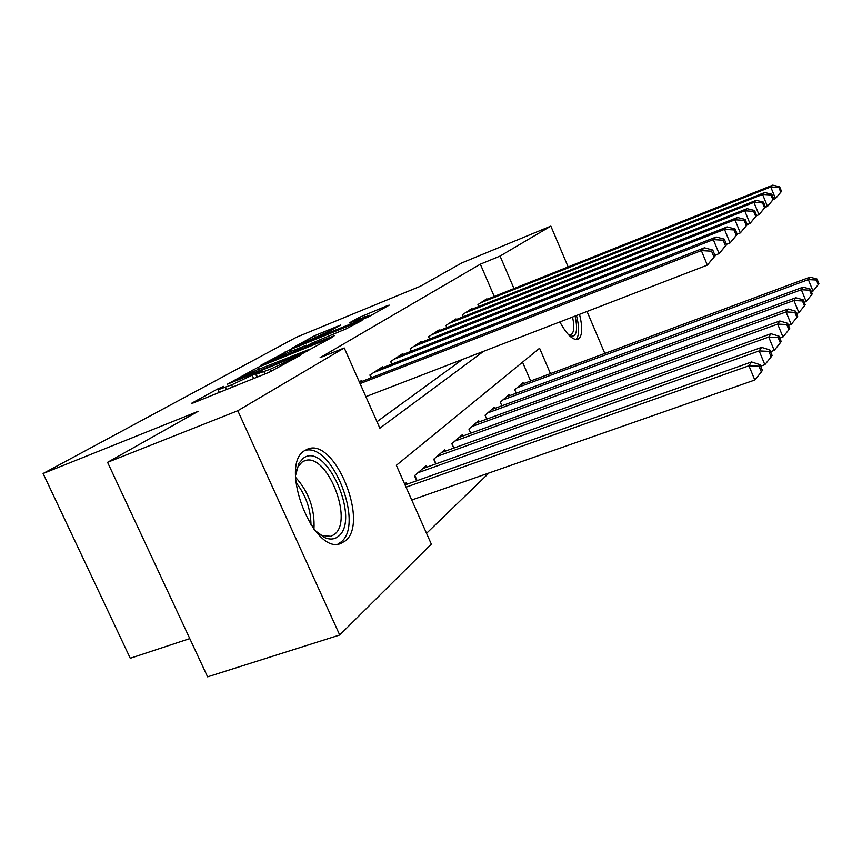 <?xml version="1.0" encoding="UTF-8"?>
<svg xmlns="http://www.w3.org/2000/svg" width="862" height="862" viewBox="0 0 862 862"><rect width="100%" height="100%" fill="white"/><g stroke="black" fill="none" stroke-linecap="round" stroke-linejoin="round"><path stroke-width="1.29" d="M218.064 389.743L223.797 386.37L217.741 388.924L191.709 403.222L193.282 402.953L269.149 372.298L300.256 355.392L270.248 369.259L256.165 374.291L261.574 371.059L259.904 371.597L231.598 384.905L218.064 389.743L217.741 388.924M579.512 314.371C582.593 326.806 582.421 334.887 579.016 338.626L577.648 339.402C572.616 340.221 566.69 334.402 559.858 321.946M345.371 540.862L340.878 543.437C313.671 555.753 278.34 465.221 304.695 450.589L308.154 448.886C335.264 438.208 369.356 522.738 345.371 540.862M340.609 325.071L314.727 335.674L291.712 348.356L368.516 316.86L389.236 305.159L387.135 305.751L358.657 317.679L349.229 322.981L369.647 315.276L353.42 322.916L302.163 343.41L331.396 330.178L340.609 325.071M550.462 373.623L539.58 348.259L396.348 465.318L431.334 544.127L339.714 634.992L207.613 676.832L107.567 462.312L197.969 411.433L43.1 473.507L296.485 337.225L420.322 286.292L461.881 262.899L550.85 226.135L568.144 266.929M107.567 462.312L237.804 410.732L344.25 347.968L379.873 428.209L483.571 351.33M494.238 296.474L480.339 264.192L320.082 357.687L344.25 347.968M480.339 264.192L500.057 256.089L550.85 226.135M258.244 367.244L227.223 384.29L300.773 354.465L332.139 337.365L258.244 367.244L259.096 369.13M260.292 365.563L290.494 349.509L362.062 320.47L346.319 328.778L311.624 343.216L304.394 347.3L334.348 335.717L260.389 365.79M361.577 381.575L361.189 380.713L359.325 381.931M382.847 367.632L382.491 366.824L369.873 375.056L371.113 377.858M402.834 354.53L402.511 353.776L390.648 361.512L391.801 364.12M421.669 342.192L421.356 341.492L410.183 348.776L411.249 351.222M439.415 330.555L439.135 329.898L428.586 336.773L429.588 339.068M456.192 319.576L455.923 318.951L445.966 325.448L446.904 327.592M472.074 309.178L471.816 308.585L462.388 314.738L463.26 316.763M376.985 421.712L462.409 359.476M478.766 306.506L477.936 304.598L486.879 298.769L487.116 299.319M426.539 533.33L488.959 472.99M530.636 380.993L522.544 362.191M407.101 484.175L406.411 482.623L404.687 484.099M416.702 480.78L414.46 475.727L426.162 465.695L426.798 467.15M435.795 463.939L433.715 459.22L444.717 449.792L445.32 451.149M453.778 448.1L451.839 443.693L462.204 434.804L462.765 436.075M470.727 433.187L468.917 429.05L478.701 420.656L479.229 421.863M486.739 419.115L485.047 415.225L494.303 407.295L494.788 408.426M501.889 405.808L500.294 402.155L509.054 394.645L509.517 395.701M516.241 393.223L514.743 389.775L523.051 382.653L523.482 383.655M43.1 473.507L130.27 658.256L189.78 638.591M339.714 634.992L237.804 410.732M587.033 311.473L604.822 353.431M513.989 288.576L500.057 256.089M233.688 380.972L299.233 354.605L308.359 349.767L256.93 370.003L233.688 380.972M288.167 352.483L270.97 360.607L277.09 358.603L293.382 351.965L306.635 345.134L288.167 352.483M411.745 499.992L754.821 380.023L748.938 365.779L751.567 361.965L405.043 484.907M406.045 487.17L748.938 365.779L759.023 366.231L761.372 371.931L762.385 370.38L760.047 364.701L759.023 366.231M751.567 361.965L760.047 364.701M761.372 371.931L754.821 380.023M715.158 255.852L712.777 250.077L711.581 251.208L713.973 257.005L715.158 255.852L707.346 265.13L701.356 250.626L360.079 383.633M711.581 251.208L701.356 250.626L704.426 247.814L359.529 382.372M713.973 257.005L707.346 265.13L365.865 396.66M712.777 250.077L704.426 247.814M295.537 475.533L298.974 463.185L303.252 458.282C325.707 440.59 360.995 519.366 338.432 536.283C334.661 539.418 330.071 539.849 324.694 537.576L315.061 530.539M318.628 533.793L321.752 535.496L330.965 536.326L334.51 534.321C354.056 520.045 326.676 451.979 304.825 460.717L301.948 462.161L297.983 466.719L296.248 470.749M337.947 544.03L341.018 542.026C364.68 524.268 331.892 441.452 304.728 450.567M575.945 339.553C579.329 335.824 579.512 327.819 576.484 315.535M575.105 316.074C578.143 330.771 576.452 337.43 570.03 336.04L569.588 335.846M568.888 335.146L570.472 335.049C574.006 333.325 574.695 327.323 572.551 317.054M760.65 366.188L764.853 364.701L759.174 350.931L761.62 347.375L422.789 468.583M417.919 472.764L759.174 350.931L768.904 351.384L771.167 356.89L772.115 355.446L769.852 349.961L768.904 351.384M761.62 347.375L769.852 349.961M771.167 356.89L764.853 364.701M770.574 351.696L774.205 350.403L768.732 337.064L771.027 333.745L441.549 452.507M436.969 456.429L768.732 337.064L778.127 337.527L780.315 342.85L781.198 341.503L779.022 336.191L778.127 337.527M771.027 333.745L779.022 336.191M780.315 342.85L774.205 350.403M779.819 338.141L782.965 337.02L777.675 324.101L779.819 320.987L459.22 437.357M454.899 441.064L777.675 324.101L786.769 324.554L788.881 329.715L789.711 328.444L787.599 323.293L786.769 324.554M779.819 320.987L787.599 323.293M788.881 329.715L782.965 337.02M788.471 325.437L791.187 324.468L786.069 311.936L788.083 309.016L475.889 423.08M471.805 426.571L786.069 311.936L794.861 312.389L796.908 317.388L797.684 316.203L795.648 311.204L794.861 312.389M788.083 309.016L795.648 311.204M796.908 317.388L791.187 324.468M726.601 244.743L724.306 239.151L723.186 240.218L725.492 245.821L726.601 244.743L719.102 253.654L713.327 239.647L373.602 372.621M723.186 240.218L713.327 239.647L716.193 237.018L378.86 369.195M725.492 245.821L719.102 253.654L714.921 255.281M724.306 239.151L716.193 237.018M737.279 234.367L735.06 228.969L734.025 229.949L736.245 235.38L737.279 234.367L730.071 242.955L724.5 229.4L394.149 359.228M734.025 229.949L724.5 229.4L727.183 226.943L399.095 356.006M736.245 235.38L730.071 242.955L726.451 244.366M735.06 228.969L727.183 226.943M747.268 224.67L745.134 219.433L744.154 220.36L746.298 225.607L747.268 224.67L740.329 232.934L734.952 219.81L413.48 346.621M744.154 220.36L734.952 219.81L737.463 217.504L418.135 343.582M746.298 225.607L740.329 232.934L737.193 234.162M745.134 219.433L737.463 217.504M756.631 215.575L754.562 210.5L753.647 211.362L755.726 216.459L756.631 215.575L749.951 223.549L744.746 210.824L431.7 334.747M753.647 211.362L744.746 210.824L747.095 208.669L436.097 331.881M755.726 216.459L749.951 223.549L747.246 224.605M754.562 210.5L747.095 208.669M796.585 313.509L798.902 312.669L793.945 300.504L795.841 297.756L491.631 409.579M487.773 412.887L793.945 300.504L802.468 300.957L804.451 305.816L805.183 304.695L803.212 299.847L802.468 300.957M795.841 297.756L803.212 299.847M804.451 305.816L798.902 312.669M765.434 207.031L763.43 202.107L762.568 202.915L764.572 207.861L765.434 207.031L758.98 214.735L753.948 202.387L448.897 323.53M762.568 202.915L753.948 202.387L756.157 200.361L453.056 320.815M764.572 207.861L758.98 214.735L756.545 215.694M763.43 202.107L756.157 200.361M804.203 302.282L806.164 301.571L801.358 289.751L803.147 287.154L506.533 396.811M502.88 399.936L801.358 289.751L809.633 290.192L811.551 294.912L812.241 293.856L810.323 289.147L809.633 290.192M803.147 287.154L810.323 289.147M811.551 294.912L806.164 301.571M773.71 198.982L771.77 194.209L770.962 194.974L772.912 199.768L773.71 198.982L767.471 206.438L762.601 194.446L465.168 312.917M770.962 194.974L762.601 194.446L764.68 192.538L469.1 310.363M772.912 199.768L767.471 206.438L765.197 207.343M771.77 194.209L764.68 192.538M811.368 291.701L813.017 291.097L808.362 279.611L810.043 277.155L520.659 384.7M517.2 387.674L808.362 279.611L816.389 280.042L818.253 284.632L818.9 283.641L817.047 279.062L816.389 280.042M810.043 277.155L817.047 279.062M818.253 284.632L813.017 291.097M781.522 191.396L779.636 186.752L778.871 187.485L780.756 192.14L781.522 191.396L775.488 198.616L770.757 186.968L480.576 302.874M778.871 187.485L770.757 186.968L772.718 185.168L484.293 300.45M780.756 192.14L775.488 198.616L773.343 199.467M779.636 186.752L772.718 185.168M294.341 358.764L294.007 358.01M257.027 377.2L255.432 373.655M226.426 389.559L225.445 387.394M232.578 387.081L231.598 384.905M253.676 378.547L252.264 375.412M264.936 374L263.955 371.813M271.228 371.425L270.248 369.259M291.291 360.488L290.957 359.734M252.932 371.673L252.189 370.013M303.898 353.118L303.65 352.58M307.087 351.567L306.764 350.823M285.408 353.635L284.74 352.138M291.259 351.222L290.494 349.509M299.642 349.843L299.362 349.229M306.452 346.104L306.161 345.447M359.26 319.048L358.657 317.679M364.863 316.774L364.152 315.169M315.341 337.042L314.727 335.674M320.912 334.736L320.211 333.163M295.558 477.3C308.855 491.986 314.986 509.27 313.962 529.16M311.01 525.055C310.762 509.076 305.719 494.831 295.849 482.343M417.111 480.63L414.805 475.425M436.053 463.842L433.931 459.037M453.886 448.057L451.936 443.607M370.24 374.808L371.522 377.696M390.874 361.361L392.048 364.023M410.28 348.711L411.368 351.179M308.154 448.886L306.904 449.35M219.293 392.447L218.151 389.926M257.415 377.05L256.251 374.474M308.747 350.629L308.359 349.767M271.325 361.383L271.034 360.736M306.947 345.824L306.635 345.134M302.487 344.121L302.217 343.518M369.981 316.031L369.647 315.276M321.752 535.496L324.694 537.576M297.983 466.719L298.974 463.185M303.887 461.062L304.825 460.717"/></g></svg>

